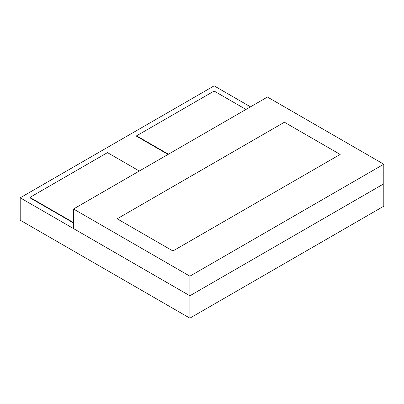<?xml version="1.0" encoding="UTF-8"?>
<svg xmlns="http://www.w3.org/2000/svg" width="404" height="404" viewBox="0 0 404 404"><rect width="100%" height="100%" fill="white"/><g stroke="black" fill="none" stroke-linecap="round" stroke-linejoin="round"><path stroke-width="0.61" d="M383.8 164.216L267.448 97.041L73.528 208.999L189.88 276.174L383.8 164.216L383.8 183.805L189.88 295.763L189.88 318.155L383.8 206.197L383.8 183.805L189.88 295.763L20.2 197.803L214.12 85.845L250.48 106.833M20.2 197.803L20.2 220.195L189.88 318.155M189.88 276.174L189.88 295.763L73.528 228.588L73.528 208.999M340.168 154.419L284.416 122.23L117.16 218.791L172.912 250.98L340.168 154.419L172.912 250.98L117.16 218.791L284.416 122.23L340.168 154.419M245.97 109.439L214.12 91.046L136.552 135.83L168.402 154.222M168.064 154.419L136.552 136.224L136.552 135.83M139.314 171.013L107.464 152.626L29.896 197.41L73.528 222.599M73.528 222.993L29.896 197.803L29.896 197.41"/></g></svg>
